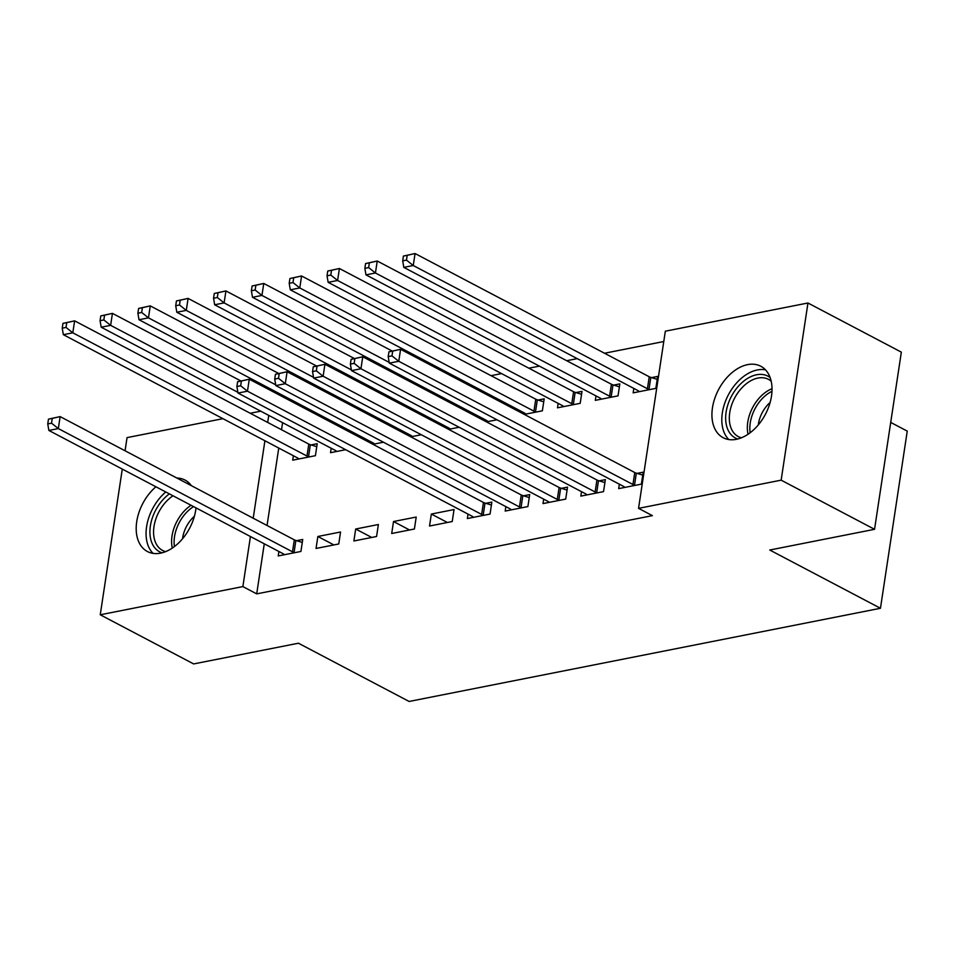 <?xml version="1.0" encoding="UTF-8"?>
<svg xmlns="http://www.w3.org/2000/svg" width="955" height="955" viewBox="0 0 955 955"><rect width="100%" height="100%" fill="white"/><g stroke="black" fill="none" stroke-linecap="round" stroke-linejoin="round"><path stroke-width="1.43" d="M736.329 439.324A40.373 26.477 117.8 0 1 723.174 437.712A40.373 26.477 117.8 0 1 714.698 398.629A40.373 26.477 117.8 0 1 747.622 364.631A40.373 26.477 117.8 0 1 760.777 366.243A40.373 26.477 117.8 0 1 769.253 405.326A40.373 26.477 117.8 0 1 736.329 439.324M196.014 507.881A40.373 26.477 117.8 0 1 160.583 553.148A40.373 26.477 117.8 0 1 147.428 551.536A40.373 26.477 117.8 0 1 136.589 522.624A40.373 26.477 117.8 0 1 155.904 486.775M176.806 478.013A40.373 26.477 117.8 0 1 185.043 480.079A40.373 26.477 117.8 0 1 191.394 485.689M663.785 341.52L604.527 353.243M577.214 358.638L566.697 360.715M539.384 366.111L528.867 368.2M501.566 373.596L491.037 375.673M463.736 381.069L461.719 381.475M425.906 388.554L423.889 388.948M388.076 396.027L386.059 396.432M350.246 403.511L348.241 403.905M312.416 410.984L310.411 411.39M665.337 331.194L807.954 302.998L781.154 480.162L638.549 508.358L665.337 331.194M781.154 480.162L874.553 529.309L901.341 352.144L807.954 302.998M890.717 422.42L907.25 431.111L880.462 608.275L409.122 701.459L298.438 643.216L193.65 663.928L100.251 614.781L122.288 469.084M125.057 450.772L127.051 437.617L222.933 418.672M250.234 413.264L260.763 411.187M595.992 395.907L595.323 400.348L618.028 395.859L619.831 383.886L613.707 385.104M581.511 491.67L580.843 496.111L603.536 491.622L605.351 479.649L599.227 480.854M520.344 410.865L520.141 412.214M538.059 400.061L544.183 398.844L542.368 410.817L524.271 414.386M505.864 506.627L505.183 511.068L527.888 506.58L529.691 494.606L523.567 495.812M444.684 425.823L444.481 427.171M448.623 429.344L459.14 427.267M429.535 526.026L452.228 521.537L454.043 509.564L431.338 514.053L429.535 526.026M369.024 440.78L368.821 442.129M372.963 444.302L383.48 442.225M353.875 540.984L376.568 536.495L378.383 524.522L355.69 529.01L353.875 540.984M293.376 455.738L292.707 460.179L315.401 455.69L317.215 443.717L311.091 444.935M278.896 551.501L278.215 555.941L300.921 551.453L302.723 539.48L296.599 540.685M282.596 422.683L281.522 429.738M278.753 448.05L267.042 525.501M264.272 543.813L256.704 593.867L652.384 515.64L638.549 508.358M316.045 548.457L338.75 543.968L340.553 532.007L317.86 536.483L316.045 548.457M331.206 448.253L330.526 452.694L345.662 449.71M391.705 533.499L414.398 529.01L416.213 517.049L393.52 521.526L391.705 533.499M406.854 433.295L406.651 434.656M410.793 436.829L421.31 434.752M468.034 514.1L467.365 518.541L490.058 514.053L491.861 502.091L485.749 503.297M482.514 418.338L482.311 419.699M486.453 421.871L496.97 419.794M543.682 499.143L543.013 503.583L565.706 499.095L567.521 487.134L561.397 488.339M558.174 403.38L557.493 407.821L580.198 403.332L582.001 391.371L575.877 392.577M619.341 484.185L618.673 488.626L641.366 484.137L643.181 472.176L637.057 473.382M633.822 388.422L633.153 392.863L655.846 388.375L657.661 376.413L651.537 377.619M256.704 593.867L242.868 586.585L100.251 614.781M874.553 529.309L769.766 550.02L880.462 608.275M268.761 415.401L267.687 422.456M264.917 440.768L253.206 518.219M250.437 536.531L242.868 586.585M333.904 544.935L317.86 536.483M371.722 537.45L355.69 529.01M409.552 529.977L393.52 521.526M447.382 522.492L431.338 514.053M48.478 419.15L47.75 423.936L51.534 423.184L52.262 418.397L48.478 419.15L60.129 416.607L58.327 428.58L292.493 551.811A5.181 1.826 -171.4 0 0 294.068 552.444L294.797 552.659M51.534 423.184L58.327 428.58L48.872 430.454L283.038 553.685A5.181 1.826 -171.4 0 1 284.065 554.413L284.339 554.724M52.262 418.397L60.129 416.607L294.307 539.838A5.181 1.826 -171.4 0 0 295.871 540.47L302.281 542.428M47.75 423.936L48.872 430.454M62.958 323.387L62.23 328.174L66.014 327.422L66.743 322.635L62.958 323.387L74.621 320.844L72.807 332.818L63.352 334.692L297.518 457.923A5.181 1.826 8.6 0 1 298.545 458.651L298.831 458.961M316.762 446.665L310.351 444.708A5.181 1.826 8.6 0 1 308.787 444.075L74.621 320.844L66.743 322.635M309.277 456.896L308.549 456.681A5.181 1.826 8.6 0 1 306.985 456.048L72.807 332.818L66.014 327.422M63.352 334.692L62.23 328.174M100.788 315.902L100.06 320.689L103.844 319.949L104.573 315.15L100.788 315.902L112.439 313.371L110.637 325.345L101.182 327.207L335.348 450.438A5.181 1.826 8.6 0 1 336.375 451.178L336.649 451.488M240.767 380.902L112.439 313.371L104.573 315.15M237.879 392.302L110.637 325.345L103.844 319.949M101.182 327.207L100.06 320.689M138.618 308.429L137.89 313.216L141.674 312.464L142.391 307.677L138.618 308.429L150.269 305.887L148.467 317.86L139 319.734L373.178 442.965A5.181 1.826 8.6 0 1 374.193 443.693L374.479 444.003M278.597 373.417L150.269 305.887L142.391 307.677M275.709 384.817L148.467 317.86L141.674 312.464M139 319.734L137.89 313.216M162.028 552.826A34.941 22.908 117.8 0 1 156.25 509.111A34.941 22.908 117.8 0 1 169.381 493.866M173.034 495.788A32.351 21.213 -62.2 0 0 159.437 510.901A32.351 21.213 -62.2 0 0 162.577 550.45A32.351 21.213 -62.2 0 0 165.657 551.632M182.536 538.775A25.475 16.701 117.8 0 1 186.929 525.644A25.475 16.701 117.8 0 1 194.402 516.237M189.77 483.708A40.122 26.31 -62.2 0 0 186.989 483.373M165.764 491.968A40.122 26.31 -62.2 0 0 153.337 507.368A40.122 26.31 -62.2 0 0 153.11 553.387M737.761 439.002A34.941 22.908 117.8 0 1 731.996 395.286A34.941 22.908 117.8 0 1 770.1 377.547M771.174 381.224A32.351 21.213 -62.2 0 0 768.453 379.35A32.351 21.213 -62.2 0 0 735.183 397.065A32.351 21.213 -62.2 0 0 738.322 436.614A32.351 21.213 -62.2 0 0 741.402 437.796M758.282 424.951A25.475 16.701 117.8 0 1 762.675 411.82A25.475 16.701 117.8 0 1 770.136 402.413M765.516 369.872A40.122 26.31 -62.2 0 0 729.083 393.544A40.122 26.31 -62.2 0 0 728.844 439.563M176.436 300.944L175.72 305.731L179.504 304.991L180.22 300.192L176.436 300.944L188.099 298.414L186.285 310.387L176.83 312.249L411.008 435.48A5.181 1.826 8.6 0 1 412.023 436.22L412.309 436.531M316.427 365.944L188.099 298.414L180.22 300.192M313.526 377.344L186.285 310.387L179.504 304.991M176.83 312.249L175.72 305.731M214.266 293.472L213.55 298.258L217.322 297.506L218.05 292.719L214.266 293.472L225.929 290.929L224.115 302.902L214.66 304.776L448.838 428.007A5.181 1.826 8.6 0 1 449.853 428.735L450.139 429.046M354.245 358.459L225.929 290.929L218.05 292.719M351.356 369.86L224.115 302.902L217.322 297.506M214.66 304.776L213.55 298.258M237.616 381.749L236.888 386.536L240.672 385.784L241.4 380.997L237.616 381.749L249.279 379.219L247.464 391.192L481.642 514.423A5.181 1.826 -171.4 0 0 483.206 515.043L483.934 515.27M240.672 385.784L247.464 391.192L238.01 393.054L472.176 516.285A5.181 1.826 -171.4 0 1 473.202 517.025L473.477 517.335M241.4 380.997L249.279 379.219L483.445 502.449A5.181 1.826 -171.4 0 0 485.009 503.07L491.419 505.028M236.888 386.536L238.01 393.054M252.096 285.987L251.368 290.774L255.152 290.034L255.88 285.235L252.096 285.987L263.759 283.456L261.945 295.429L252.49 297.291L486.668 420.522A5.181 1.826 8.6 0 1 487.683 421.262L487.969 421.573M392.075 350.986L263.759 283.456L255.88 285.235M389.186 362.387L261.945 295.429L255.152 290.034M252.49 297.291L251.368 290.774M275.446 374.276L274.718 379.063L278.502 378.311L279.23 373.524L275.446 374.276L287.097 371.734L285.294 383.707L519.46 506.938A5.181 1.826 -171.4 0 0 521.036 507.571L521.764 507.785M278.502 378.311L285.294 383.707L275.84 385.581L510.006 508.812A5.181 1.826 -171.4 0 1 511.021 509.54L511.307 509.851M279.23 373.524L287.097 371.734L521.275 494.965A5.181 1.826 -171.4 0 0 522.839 495.597L529.249 497.555M274.718 379.063L275.84 385.581M289.926 278.514L289.198 283.301L292.982 282.549L293.71 277.762L289.926 278.514L301.589 275.971L299.775 287.944L290.32 289.819L524.486 413.049A5.181 1.826 8.6 0 1 525.513 413.778L525.799 414.088M543.729 401.792L537.319 399.835A5.181 1.826 8.6 0 1 535.755 399.202L301.589 275.971L293.71 277.762M536.244 412.023L535.516 411.808A5.181 1.826 8.6 0 1 533.952 411.175L299.775 287.944L292.982 282.549M290.32 289.819L289.198 283.301M313.264 366.792L312.548 371.579L316.332 370.827L317.048 366.04L313.264 366.792L324.927 364.261L323.124 376.234L557.29 499.465A5.181 1.826 -171.4 0 0 558.854 500.086L559.594 500.313M316.332 370.827L323.124 376.234L313.658 378.096L547.836 501.327A5.181 1.826 -171.4 0 1 548.85 502.067L549.137 502.378M317.048 366.04L324.927 364.261L559.105 487.492A5.181 1.826 -171.4 0 0 560.669 488.112L567.079 490.07M312.548 371.579L313.658 378.096M327.756 271.029L327.028 275.816L330.812 275.076L331.54 270.277L327.756 271.029L339.407 268.498L337.604 280.472L328.15 282.334L562.316 405.565A5.181 1.826 8.6 0 1 563.343 406.305L563.617 406.615M581.559 394.308L575.149 392.35A5.181 1.826 8.6 0 1 573.585 391.729L339.407 268.498L331.54 270.277M574.074 404.55L573.346 404.323A5.181 1.826 8.6 0 1 571.77 403.702L337.604 280.472L330.812 275.076M328.15 282.334L327.028 275.816M351.094 359.319L350.378 364.106L354.162 363.354L354.878 358.567L351.094 359.319L362.757 356.776L360.942 368.749L595.12 491.98A5.181 1.826 -171.4 0 0 596.684 492.613L597.412 492.828M354.162 363.354L360.942 368.749L351.488 370.624L585.666 493.854A5.181 1.826 -171.4 0 1 586.68 494.583L586.967 494.893M354.878 358.567L362.757 356.776L596.935 480.007A5.181 1.826 -171.4 0 0 598.499 480.64L604.909 482.597M350.378 364.106L351.488 370.624M365.574 263.556L364.858 268.343L368.642 267.591L369.358 262.804L365.574 263.556L377.237 261.013L375.434 272.987L365.968 274.861L600.146 398.092A5.181 1.826 8.6 0 1 601.161 398.82L601.447 399.13M619.389 386.835L612.979 384.877A5.181 1.826 8.6 0 1 611.415 384.244L377.237 261.013L369.358 262.804M611.904 397.065L611.164 396.85A5.181 1.826 8.6 0 1 609.6 396.218L375.434 272.987L368.642 267.591M365.968 274.861L364.858 268.343M388.924 351.834L388.196 356.621L391.98 355.869L392.708 351.082L388.924 351.834L400.587 349.303L398.772 361.276L632.95 484.507A5.181 1.826 -171.4 0 0 634.514 485.128L635.242 485.355M391.98 355.869L398.772 361.276L389.318 363.139L623.496 486.37A5.181 1.826 -171.4 0 1 624.51 487.11L624.797 487.42M392.708 351.082L400.587 349.303L634.765 472.534A5.181 1.826 -171.4 0 0 636.328 473.155L642.739 475.113M388.196 356.621L389.318 363.139M403.404 256.071L402.688 260.858L406.472 260.118L407.188 255.319L403.404 256.071L415.067 253.541L413.252 265.514L403.798 267.376L637.976 390.607A5.181 1.826 8.6 0 1 638.99 391.347L639.277 391.657M657.219 379.35L650.809 377.392A5.181 1.826 8.6 0 1 649.245 376.771L415.067 253.541L407.188 255.319M649.722 389.592L648.994 389.365A5.181 1.826 8.6 0 1 647.43 388.745L413.252 265.514L406.472 260.118M403.798 267.376L402.688 260.858M292.493 551.811L294.307 539.838M294.068 552.444L295.871 540.47M310.351 444.708L308.549 456.681M308.787 444.075L306.985 456.048M172.306 548.075A32.351 21.213 117.8 0 1 177.463 520.38A32.351 21.213 117.8 0 1 191.048 505.279M193.579 506.604A31.288 20.521 -62.2 0 0 179.767 521.645A31.288 20.521 -62.2 0 0 174.431 546.558M748.052 434.25A32.351 21.213 117.8 0 1 753.197 406.555A32.351 21.213 117.8 0 1 772.01 388.709M771.962 391.323A31.288 20.521 -62.2 0 0 755.512 407.809A31.288 20.521 -62.2 0 0 750.164 432.734M481.642 514.423L483.445 502.449M483.206 515.043L485.009 503.07M519.46 506.938L521.275 494.965M521.036 507.571L522.839 495.597M537.319 399.835L535.516 411.808M535.755 399.202L533.952 411.175M557.29 499.465L559.105 487.492M558.854 500.086L560.669 488.112M575.149 392.35L573.346 404.323M573.585 391.729L571.77 403.702M595.12 491.98L596.935 480.007M596.684 492.613L598.499 480.64M612.979 384.877L611.164 396.85M611.415 384.244L609.6 396.218M632.95 484.507L634.765 472.534M634.514 485.128L636.328 473.155M650.809 377.392L648.994 389.365M649.245 376.771L647.43 388.745"/></g></svg>
